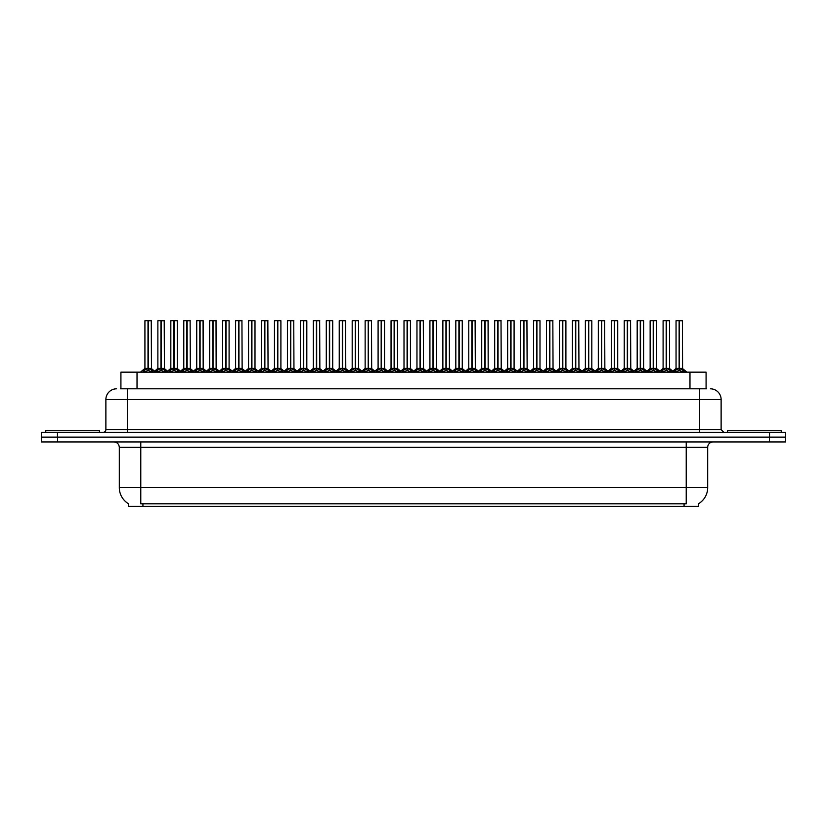 <?xml version="1.0" encoding="UTF-8"?>
<svg xmlns="http://www.w3.org/2000/svg" width="827" height="827" viewBox="0 0 827 827"><rect width="100%" height="100%" fill="white"/><g stroke="black" fill="none" stroke-linecap="round" stroke-linejoin="round"><path stroke-width="1.24" d="M120.918 388.804L120.918 372.16L706.082 372.16L706.082 388.804M698.567 503.705L698.567 506.372L128.433 506.372L128.433 503.705M128.588 503.798A18.794 18.794 0 0 1 119.305 487.589L140.776 487.589L140.776 503.798L686.224 503.798L686.224 487.589L707.695 487.589L707.695 447.324A5.365 5.365 0 0 1 713.07 441.949M119.305 487.589L119.305 447.324C118.985 444.058 117.196 442.269 113.93 441.949M698.412 503.798A18.794 18.794 0 0 0 707.695 487.589M57.559 441.949L785.547 441.949L785.547 437.121L41.453 437.121L41.453 441.949L57.559 441.949L57.559 437.121M785.547 441.949L785.547 437.121M120.68 388.804L706.568 388.804M120.432 388.804L127.358 388.804L127.358 399.544L105.877 399.544L105.877 429.606A2.688 2.688 0 0 1 103.199 432.294M116.617 388.804A10.741 10.741 0 0 0 105.877 399.544M710.383 388.804A10.741 10.741 0 0 1 721.123 399.544L721.123 429.606L723.801 432.294M57.456 432.294L41.35 432.294L41.35 437.121L57.456 437.121L57.456 432.294L769.544 432.294L769.544 437.121L785.65 437.121L785.65 432.294L769.544 432.294M660.814 372.16L662.654 370.227L666.18 368.408L666.18 370.32L666.366 320.628L669.539 320.731L669.539 368.408L666.459 368.408L669.973 370.227L671.813 372.16M669.425 320.628L666.459 320.731L666.459 370.32L666.366 368.408L669.632 368.615L666.81 368.615M666.18 320.628L663.099 320.731L666.18 320.628L663.099 320.731L663.099 368.408L666.459 368.408M666.18 320.731L666.18 368.408L663.099 368.408L658.612 372.16M665.239 320.628L667.389 320.628M666.273 320.628L666.366 368.408M669.973 370.227L669.973 372.16L666.459 370.32M666.18 370.32L662.665 372.171M673.767 372.16L675.607 370.227L679.132 368.408L679.132 370.32L679.318 320.628L676.155 320.628L679.225 320.628L679.225 368.408L682.926 370.227L684.766 372.16M679.412 368.408L679.412 370.32L679.318 368.408L682.492 368.408L679.412 368.408L679.401 320.628M679.132 320.628L676.052 320.731L676.052 368.408L679.318 368.408M679.763 368.615L682.585 368.615L682.378 320.628M679.132 320.731L679.132 368.408L676.052 368.408L672.796 371.178L669.632 368.615L674.015 372.16M679.225 320.628L678.192 320.628M682.916 372.171L679.412 370.32M679.132 370.32L675.618 372.171L675.607 370.227M99.436 432.294L99.436 430.681L45.754 430.681L45.754 432.294M781.246 432.294L781.246 430.681L727.564 430.681L727.564 432.294M634.909 372.16L636.749 370.227L640.263 368.408L640.263 370.32L640.449 320.628L643.623 320.731L643.623 368.408L640.543 368.408L644.068 370.227L645.908 372.16M643.52 320.628L640.543 320.731L640.543 370.32L640.449 368.408L643.726 368.615L640.904 368.615M640.274 320.628L637.183 320.731L640.274 320.628L637.183 320.731L637.183 368.408L640.543 368.408M640.263 320.731L640.263 368.408L637.183 368.408L637.183 320.731M639.333 320.628L641.483 320.628M640.356 320.628L640.449 368.408M644.068 370.227L644.068 372.16L640.543 370.32M640.263 370.32L636.759 372.171L636.749 370.227M608.992 372.16L610.843 370.227L614.358 368.408L614.358 370.32L614.544 320.628L617.717 320.731L617.717 368.408L614.637 368.408L618.151 370.227L620.002 372.16M617.614 320.628L614.637 320.731L614.637 370.32L614.544 368.408L617.821 368.615L614.988 368.615M614.358 320.628L611.277 320.731L614.358 320.628L611.277 320.731L611.277 368.408L614.637 368.408M614.358 320.731L614.358 368.408L611.277 368.408L606.801 372.16M613.427 320.628L615.567 320.628M614.451 320.628L614.544 368.408M618.151 370.227L618.151 372.16L614.637 370.32M614.358 370.32L610.843 372.171L610.843 370.227M583.087 372.16L584.927 370.227L588.452 368.408L588.452 370.32L588.638 320.628L591.812 320.731L591.812 368.408L588.731 368.408L592.246 370.227L594.086 372.16M591.698 320.628L588.731 320.731L588.731 370.32L588.638 368.408L591.905 368.615L589.082 368.615M588.452 320.628L585.371 320.731L588.452 320.628L585.371 320.731L585.371 368.408L588.731 368.408M588.452 320.731L588.452 368.408L585.371 368.408L580.895 372.16M587.511 320.628L589.661 320.628M588.545 320.628L588.638 368.408M592.246 370.227L592.246 372.16L588.731 370.32M588.452 370.32L584.937 372.171L584.927 370.227M557.181 372.16L559.021 370.227L562.536 368.408L562.536 370.32L562.722 320.628L565.906 320.731L565.906 368.408L562.825 368.408L566.34 370.227L568.18 372.16M562.546 320.628L559.455 320.731L562.629 320.628L562.825 370.32L562.815 320.628M562.629 320.628L559.455 320.731L559.455 368.408L562.722 368.408M562.536 320.731L562.536 368.408L559.466 368.408L554.979 372.16M561.605 320.628L563.756 320.628M566.34 370.227L566.34 372.16L562.825 370.32M562.536 370.32L559.031 372.171M562.825 320.731L565.792 320.628M647.861 372.16L649.702 370.227L653.216 368.408L653.216 370.32L653.402 320.628L656.473 320.628L653.402 320.628M656.473 320.628L653.506 320.731L653.506 368.449L657.02 370.227L658.861 372.16M653.506 368.449L653.506 370.32L653.402 368.408L656.586 368.408L653.361 368.408M653.227 320.628L650.136 320.731L650.136 368.408L653.309 368.408L653.309 320.628L650.249 320.628L653.309 320.628M656.586 320.731L656.679 368.615L653.857 368.615M653.216 320.731L653.216 368.408L650.146 368.408L646.879 371.178L643.726 368.615L648.099 372.16M652.286 320.628L654.436 320.628M657.02 370.227L657.02 372.16L653.506 370.32M653.216 370.32L649.712 372.171L649.702 370.227M621.956 372.16L623.796 370.227L627.311 368.408L627.311 370.32L627.497 320.628L624.333 320.628L627.404 320.628L627.404 368.408L631.115 370.227L632.955 372.16M627.59 368.408L627.59 370.32L627.497 368.408L630.67 368.408L627.59 368.408L627.59 320.628M627.321 320.628L624.23 320.731L624.23 368.408L627.497 368.408M627.941 368.615L630.774 368.615L630.567 320.628M627.311 320.731L627.311 368.408L624.23 368.408L620.974 371.178L617.821 368.615L622.193 372.16M627.404 320.628L626.38 320.628M631.115 370.227L631.115 372.16L627.59 370.32M627.311 370.32L623.806 372.171L623.796 370.227M596.04 372.16L597.88 370.227L601.405 368.408L601.405 370.32L601.591 320.628L598.428 320.628L601.498 320.628L601.498 368.408L605.199 370.227L607.039 372.16M601.684 368.408L601.684 370.32L601.591 368.408L604.764 368.408L601.684 368.408L601.684 320.628M601.405 320.628L598.324 320.731L598.324 368.408L601.591 368.408M602.035 368.615L604.857 368.615L604.661 320.628M601.405 320.731L601.405 368.408L598.324 368.408L595.068 371.178L591.905 368.615L596.288 372.16M601.498 320.628L600.474 320.628M605.199 370.227L605.199 372.16L601.684 370.32M601.405 370.32L597.89 372.171L597.88 370.227M570.134 372.16L571.974 370.227L575.499 368.408L575.489 370.32L575.685 320.628L572.522 320.628L575.592 320.628L575.592 368.408L579.293 370.227L581.133 372.16M575.778 368.408L575.778 370.32L575.685 368.408L578.859 368.408L575.778 368.408L575.768 320.628M575.499 320.628L572.408 320.731L572.408 368.408L575.685 368.408M576.13 368.615L578.952 368.615L578.745 320.628M575.499 320.731L575.499 368.408L572.418 368.408L569.162 371.178L565.999 368.615L563.177 368.615M575.592 320.628L574.558 320.628M579.282 372.171L575.778 370.32M575.489 370.32L571.984 372.171L571.974 370.227M531.275 372.16L533.115 370.227L536.63 368.408L536.63 370.32L536.816 320.628L539.99 320.731L539.99 368.408L536.909 368.408L540.434 370.227L542.274 372.16M539.886 320.628L536.909 320.731L536.909 370.32L536.816 368.408L540.093 368.615L537.261 368.615M536.64 320.628L533.549 320.731L536.64 320.628L533.549 320.731L533.549 368.408L536.909 368.408M536.63 320.731L536.63 368.408L533.549 368.408L533.549 320.731M535.7 320.628L537.85 320.628M536.723 320.628L536.816 368.408M540.434 370.227L540.434 372.16L536.909 370.32M536.63 370.32L533.126 372.171L533.115 370.227M505.359 372.16L507.199 370.227L510.724 368.408L510.724 370.32L510.91 320.628L514.084 320.731L514.084 368.408L511.003 368.408L514.518 370.227L516.358 372.16M513.981 320.628L511.003 320.731L511.003 370.32L510.91 368.408L514.177 368.615L511.355 368.615M510.724 320.628L507.644 320.731L510.724 320.628L507.644 320.731L507.644 368.408L511.003 368.408M510.724 320.731L510.724 368.408L507.644 368.408L507.644 320.731M509.794 320.628L511.934 320.628M510.817 320.628L510.91 368.408M514.518 370.227L514.518 372.16L511.003 370.32M510.724 370.32L507.209 372.171L507.199 370.227M479.453 372.16L481.293 370.227L484.808 368.408L484.808 370.32L485.004 320.628L488.178 320.731L488.178 368.408L485.098 368.408L488.612 370.227L490.452 372.16M488.178 320.731L485.098 320.731L485.098 370.32L485.004 368.408L488.178 368.408L488.064 320.628M484.818 320.628L481.727 320.731L484.818 320.628L481.727 320.731L481.727 368.408L485.098 368.408M484.808 320.731L484.808 368.408L481.738 368.408L477.251 372.16M483.878 320.628L486.028 320.628M484.911 320.628L485.004 368.408M488.612 370.227L488.612 372.16L485.098 370.32M484.808 370.32L481.304 372.171L481.293 370.227M453.547 372.16L455.388 370.227L458.902 368.408L458.902 370.32L459.088 320.628L462.262 320.731L462.262 368.408L459.181 368.408L462.707 370.227L464.547 372.16M462.159 320.628L459.181 320.731L459.181 370.32L459.088 368.408L462.365 368.615L459.543 368.615M458.913 320.628L455.822 320.731L458.913 320.628L455.822 320.731L455.822 368.408L459.181 368.408M458.902 320.731L458.902 368.408L455.822 368.408L451.346 372.16M457.972 320.628L460.122 320.628M458.995 320.628L459.088 368.408M462.707 370.227L462.707 372.16L459.181 370.32M458.902 370.32L455.398 372.171M544.228 372.16L546.068 370.227L549.583 368.408L549.583 370.32L549.769 320.628L546.616 320.628L549.676 320.628L549.676 368.408L553.387 370.227L555.227 372.16M549.862 368.408L549.862 370.32L549.769 368.408L552.943 368.408L549.862 368.408L549.862 320.628M549.593 320.628L546.502 320.731L546.502 368.408L549.728 368.408M550.224 368.615L553.046 368.615L552.839 320.628M549.583 320.731L549.583 368.408L546.502 368.408L543.246 371.178L540.093 368.615L544.466 372.16M549.676 320.628L548.652 320.628M553.387 370.227L553.387 372.16L549.862 370.32M549.583 370.32L546.078 372.171L546.068 370.227M518.312 372.16L520.162 370.227L523.677 368.408L523.677 370.32L523.863 320.628L520.7 320.628L523.77 320.628L523.77 368.408L527.471 370.227L529.321 372.16M523.956 368.408L523.956 370.32L523.863 368.408L527.037 368.408L523.956 368.408L523.956 320.628M523.677 320.628L520.596 320.731L520.596 368.408L523.863 368.408M524.308 368.615L527.14 368.615L526.933 320.628M523.677 320.731L523.677 368.408L520.596 368.408L517.34 371.178L514.177 368.615L518.56 372.16M523.77 320.628L522.747 320.628M527.471 370.227L527.471 372.16L523.956 370.32M523.677 370.32L520.162 372.171L520.162 370.227M492.406 372.16L494.246 370.227L497.771 368.408L497.771 370.32L497.957 320.628L494.794 320.628L497.864 320.628L497.864 368.408L501.565 370.227L503.405 372.16M498.05 368.408L498.05 370.32L497.957 368.408L501.131 368.408L498.05 368.408L498.04 320.628M497.771 320.628L494.691 320.731L494.691 368.408L497.957 368.408M498.402 368.615L501.224 368.615L501.017 320.628M497.771 320.731L497.771 368.408L494.691 368.408L491.434 371.178L488.271 368.615L485.449 368.615M497.864 320.628L496.831 320.628M501.565 370.227L501.565 372.16L498.05 370.32M497.771 370.32L494.257 372.171L494.246 370.227M466.5 372.16L468.34 370.227L471.855 368.408L471.855 370.32L472.041 320.628L468.888 320.628L471.948 320.628L471.948 368.408L475.659 370.227L477.499 372.16M472.145 368.408L472.145 370.32L472.041 368.408L475.225 368.408L472.145 368.408L472.134 320.628M471.866 320.628L468.775 320.731L468.775 368.408L472.041 368.408M472.496 368.615L475.318 368.615L475.111 320.628M471.855 320.731L471.855 368.408L468.775 368.408L465.518 371.178L462.365 368.615L466.738 372.16M471.948 320.628L470.925 320.628M475.649 372.171L472.145 370.32M471.855 370.32L468.351 372.171L468.34 370.227M427.631 372.16L429.482 370.227L432.997 368.408L432.997 370.32L433.183 320.628L436.356 320.731L436.356 368.408L433.276 368.408L436.79 370.227L438.641 372.16M436.253 320.628L433.276 320.731L433.276 370.32L433.183 368.408L436.46 368.615L433.627 368.615M432.997 320.628L429.916 320.731L432.997 320.628L429.916 320.731L429.916 368.408L433.276 368.408M432.997 320.731L432.997 368.408L429.916 368.408L425.44 372.16M432.066 320.628L434.206 320.628M433.09 320.628L433.183 368.408M436.79 370.227L436.79 372.16L433.276 370.32M432.997 370.32L429.482 372.171L429.482 370.227M401.726 372.16L403.566 370.227L407.091 368.408L407.091 370.32L407.277 320.628L410.45 320.731L410.45 368.408L407.37 368.408L410.885 370.227L412.725 372.16M410.337 320.628L407.37 320.731L407.37 370.32L407.277 368.408L410.543 368.615L407.721 368.615M407.091 320.628L404.01 320.731L407.091 320.628L404.01 320.731L404.01 368.408L407.37 368.408M407.091 320.731L407.091 368.408L404.01 368.408L399.534 372.16M406.15 320.628L408.3 320.628M407.184 320.628L407.277 368.408M410.885 370.227L410.885 372.16L407.37 370.32M407.091 370.32L403.576 372.171L403.566 370.227M375.82 372.16L377.66 370.227L381.175 368.408L381.175 370.32L381.361 320.628L384.545 320.731L384.545 368.408L381.464 368.408L384.979 370.227L386.819 372.16M384.431 320.628L381.464 320.731L381.464 370.32L381.361 368.408L384.638 368.615L381.816 368.615M381.185 320.628L378.094 320.731L381.185 320.628L378.094 320.731L378.094 368.408L381.464 368.408M381.175 320.731L381.175 368.408L378.094 368.408L373.618 372.16M380.244 320.628L382.394 320.628M381.268 320.628L381.361 368.408M384.979 370.227L384.979 372.16L381.464 370.32M381.175 370.32L377.67 372.171L377.66 370.227M349.914 372.16L351.754 370.227L355.269 368.408L355.269 370.32L355.455 320.628L358.629 320.731L358.629 368.408L355.548 368.408L359.073 370.227L360.913 372.16M358.525 320.628L355.548 320.731L355.548 370.32L355.455 368.408L358.732 368.615L355.899 368.615M355.269 320.628L352.188 320.731L355.269 320.628L352.188 320.731L352.188 368.408L355.548 368.408M355.269 320.731L355.269 368.408L352.188 368.408L347.712 372.16M354.338 320.628L356.489 320.628M355.362 320.628L355.455 368.408M359.073 370.227L359.073 372.16L355.548 370.32M355.269 370.32L351.754 372.171L351.754 370.227M323.998 372.16L325.838 370.227L329.363 368.408L329.363 370.32L329.549 320.628L332.723 320.731L332.723 368.408L329.642 368.408L333.157 370.227L334.997 372.16M332.619 320.628L329.642 320.731L329.642 370.32L329.549 368.408L332.816 368.615L329.994 368.615M329.363 320.628L326.283 320.731L329.363 320.628L326.283 320.731L326.283 368.408L329.642 368.408M329.363 320.731L329.363 368.408L326.283 368.408L321.806 372.16M328.422 320.628L330.573 320.628M329.456 320.628L329.549 368.408M333.157 370.227L333.157 372.16L329.642 370.32M329.363 370.32L325.848 372.171L325.838 370.227M298.092 372.16L299.932 370.227L303.447 368.408L303.447 370.32L303.643 320.628L306.817 320.731L306.817 368.408L303.736 368.408L307.251 370.227L309.091 372.16M306.817 320.731L303.736 320.731L303.736 370.32L303.643 368.408L306.817 368.408L306.703 320.628M303.457 320.628L300.366 320.731L303.457 320.628L300.366 320.731L300.366 368.408L303.736 368.408M303.447 320.731L303.447 368.408L300.377 368.408L300.366 320.731M302.517 320.628L304.667 320.628M303.55 320.628L303.643 368.408M307.251 370.227L307.251 372.16L303.736 370.32M303.447 370.32L299.943 372.171L299.932 370.227M440.595 372.16L442.435 370.227L445.949 368.408L445.949 370.32L446.135 320.628L449.206 320.628L446.135 320.628M449.206 320.628L446.229 320.731L446.229 368.449L449.754 370.227L451.594 372.16M446.229 368.449L446.229 370.32L446.135 368.408L449.309 368.408L446.094 368.408M445.96 320.628L442.869 320.731L442.869 368.408L446.042 368.408L446.042 320.628L442.972 320.628L446.042 320.628M449.309 320.731L449.412 368.615L446.58 368.615M445.949 320.731L445.949 368.408L442.869 368.408L439.613 371.178L436.46 368.615L440.832 372.16M445.019 320.628L447.169 320.628M449.754 370.227L449.754 372.16L446.229 370.32M445.949 370.32L442.435 372.171L442.435 370.227M414.678 372.16L416.519 370.227L420.044 368.408L420.044 370.32L420.23 320.628L417.066 320.628L420.137 320.628L420.137 368.408L423.837 370.227L425.678 372.16M420.323 368.408L420.323 370.32L420.23 368.408L423.403 368.408L420.323 368.408L420.312 320.628M420.044 320.628L416.963 320.731L416.963 368.408L420.23 368.408M420.674 368.615L423.496 368.615L423.3 320.628M420.044 320.731L420.044 368.408L416.963 368.408L413.707 371.178L410.543 368.615L414.927 372.16M420.137 320.628L419.103 320.628M423.837 370.227L423.837 372.16L420.323 370.32M420.044 370.32L416.529 372.171M388.773 372.16L390.613 370.227L394.128 368.408L394.128 370.32L394.324 320.628L391.161 320.628L394.231 320.628L394.231 368.408L397.932 370.227L399.772 372.16M394.417 368.408L394.417 370.32L394.324 368.408L397.498 368.408L394.417 368.408L394.407 320.628M394.138 320.628L391.047 320.731L391.047 368.408L394.324 368.408M394.768 368.615L397.591 368.615L397.384 320.628M394.128 320.731L394.128 368.408L391.057 368.408L387.791 371.178L384.638 368.615L389.021 372.16M394.231 320.628L393.197 320.628M397.932 370.227L397.932 372.16L394.417 370.32M394.128 370.32L390.623 372.171L390.613 370.227M362.867 372.16L364.707 370.227L368.222 368.408L368.222 370.32L368.408 320.628L365.255 320.628L368.315 320.628L368.315 368.408L372.026 370.227L373.866 372.16M368.501 368.408L368.501 370.32L368.408 368.408L371.581 368.408L368.501 368.408L368.501 320.628M368.232 320.628L365.141 320.731L365.141 368.408L368.408 368.408M368.863 368.615L371.685 368.615L371.478 320.628M368.222 320.731L368.222 368.408L365.141 368.408L361.885 371.178L358.732 368.615L363.105 372.16M368.315 320.628L367.291 320.628M372.016 372.171L368.501 370.32M368.222 370.32L364.717 372.171L364.707 370.227M336.951 372.16L338.801 370.227L342.316 368.408L342.316 370.32L342.502 320.628L339.339 320.628L342.409 320.628L342.409 368.408L346.11 370.227L347.96 372.16M342.595 368.408L342.595 370.32L342.502 368.408L345.676 368.408L342.595 368.408L342.595 320.628M342.316 320.628L339.235 320.731L339.235 368.408L342.502 368.408M342.947 368.615L345.779 368.615L345.572 320.628M342.316 320.731L342.316 368.408L339.235 368.408L335.979 371.178L332.816 368.615L337.199 372.16M342.409 320.628L341.386 320.628M346.11 370.227L346.11 372.16L342.595 370.32M342.316 370.32L338.801 372.171L338.801 370.227M311.045 372.16L312.885 370.227L316.41 368.408L316.41 370.32L316.596 320.628L313.433 320.628L316.503 320.628L316.503 368.408L320.204 370.227L322.044 372.16M316.689 368.408L316.689 370.32L316.596 368.408L319.77 368.408L316.689 368.408L316.679 320.628M316.41 320.628L313.33 320.731L313.33 368.408L316.596 368.408M317.041 368.615L319.863 368.615L319.656 320.628M316.41 320.731L316.41 368.408L313.33 368.408L310.073 371.178L306.91 368.615L304.088 368.615M316.503 320.628L315.469 320.628M320.204 370.227L320.204 372.16L316.689 370.32M316.41 370.32L312.895 372.171M272.186 372.16L274.026 370.227L277.541 368.408L277.541 370.32L277.727 320.628L280.901 320.731L280.901 368.408L277.82 368.408L281.345 370.227L283.185 372.16M280.798 320.628L277.82 320.731L277.82 370.32L277.727 368.408L281.004 368.615L278.182 368.615M277.552 320.628L274.461 320.731L277.552 320.628L274.461 320.731L274.461 368.408L277.82 368.408M277.541 320.731L277.541 368.408L274.461 368.408L269.984 372.16M276.611 320.628L278.761 320.628M277.634 320.628L277.727 368.408M281.345 370.227L281.345 372.16L277.82 370.32M277.541 370.32L274.037 372.171L274.026 370.227M246.27 372.16L248.121 370.227L251.635 368.408L251.635 370.32L251.821 320.628L254.995 320.731L254.995 368.408L251.915 368.408L255.429 370.227L257.28 372.16M254.892 320.628L251.915 320.731L251.915 370.32L251.821 368.408L255.098 368.615L252.266 368.615M251.635 320.628L248.555 320.731L251.635 320.628L248.555 320.731L248.555 368.408L251.915 368.408M251.635 320.731L251.635 368.408L248.555 368.408L248.555 320.731M250.705 320.628L252.845 320.628M251.728 320.628L251.821 368.408M255.429 370.227L255.429 372.16L251.915 370.32M251.635 370.32L248.121 372.171L248.121 370.227M220.364 372.16L222.205 370.227L225.73 368.408L225.73 370.32L225.916 320.628L229.089 320.731L229.089 368.408L226.009 368.408L229.524 370.227L231.364 372.16M228.976 320.628L226.009 320.731L226.009 370.32L225.916 368.408L229.182 368.615L226.36 368.615M225.73 320.628L222.649 320.731L225.73 320.628L222.649 320.731L222.649 368.408L226.009 368.408M225.73 320.731L225.73 368.408L222.649 368.408L218.173 372.16M224.789 320.628L226.939 320.628M225.823 320.628L225.916 368.408M229.513 372.171L226.009 370.32M225.73 370.32L222.215 372.171L222.205 370.227M194.459 372.16L196.299 370.227L199.814 368.408L199.814 370.32L200 320.628L203.173 320.731L203.173 368.408L200.093 368.408L203.618 370.227L205.458 372.16M203.173 320.731L200.093 320.731L200.093 370.32L200 368.408L203.173 368.408L203.07 320.628M199.824 320.628L196.733 320.731L199.824 320.628L196.733 320.731L196.733 368.408L200.093 368.408M199.814 320.731L199.814 368.408L196.733 368.408L196.733 320.731M198.883 320.628L201.033 320.628M199.907 320.628L199.958 368.408M203.618 370.227L203.618 372.16L200.093 370.32M199.814 370.32L196.309 372.171L196.299 370.227M168.553 372.16L170.393 370.227L173.908 368.408L173.908 370.32L174.094 320.628L177.267 320.731L177.267 368.408L174.187 368.408L177.712 370.227L179.552 372.16M177.164 320.628L174.187 320.731L174.187 370.32L174.094 368.408L177.371 368.615L174.538 368.615M173.908 320.628L170.827 320.731L173.908 320.628L170.827 320.731L170.827 368.408L174.187 368.408M173.908 320.731L173.908 368.408L170.827 368.408L166.351 372.16M172.977 320.628L175.117 320.628M174.001 320.628L174.094 368.408M177.712 370.227L177.712 372.16L174.187 370.32M173.908 370.32L170.393 372.171L170.393 370.227M142.637 372.16L144.477 370.227L148.002 368.408L148.002 370.32L148.188 320.628L145.025 320.628L148.095 320.628L148.095 368.408L151.796 370.227L153.636 372.16M148.281 368.408L148.281 370.32L148.188 368.408L151.362 368.408L148.281 368.408L148.271 320.628M148.002 320.628L144.921 320.731L144.921 368.408L148.188 368.408M148.633 368.615L151.455 368.615L151.258 320.628M148.002 320.731L148.002 368.408L144.921 368.408L140.445 372.16M148.095 320.628L147.061 320.628M151.796 370.227L151.796 372.16L148.281 370.32M148.002 370.32L144.487 372.171L144.477 370.227M285.139 372.16L286.979 370.227L290.494 368.408L290.494 370.32L290.68 320.628L287.527 320.628L290.587 320.628L290.587 368.408L294.298 370.227L296.138 372.16M290.773 368.408L290.784 370.32L290.68 368.408L293.864 368.408L290.773 368.408L290.773 320.628M290.504 320.628L287.414 320.731L287.414 368.408L290.68 368.408M291.135 368.615L293.957 368.615L293.75 320.628M290.494 320.731L290.494 368.408L287.414 368.408L284.157 371.178L281.004 368.615L285.377 372.16M290.587 320.628L289.564 320.628M294.298 370.227L294.298 372.16L290.784 370.32M290.494 370.32L286.99 372.171L286.979 370.227M259.233 372.16L261.074 370.227L264.588 368.408L264.588 370.32L264.774 320.628L261.611 320.628L264.681 320.628L264.681 368.408L268.393 370.227L270.233 372.16M264.867 368.408L264.867 370.32L264.774 368.408L267.948 368.408L264.867 368.408L264.867 320.628M264.588 320.628L261.508 320.731L261.508 368.408L264.774 368.408M265.219 368.615L268.051 368.615L267.845 320.628M264.588 320.731L264.588 368.408L261.508 368.408L258.251 371.178L255.098 368.615L259.471 372.16M264.681 320.628L263.658 320.628M268.382 372.171L264.867 370.32M264.588 370.32L261.074 372.171L261.074 370.227M233.317 372.16L235.157 370.227L238.683 368.408L238.683 370.32L238.869 320.628L235.705 320.628L238.776 320.628L238.776 368.408L242.476 370.227L244.316 372.16M238.962 368.408L238.962 370.32L238.869 368.408L242.042 368.408L238.962 368.408L238.951 320.628M238.683 320.628L235.602 320.731L235.602 368.408L238.869 368.408M239.313 368.615L242.135 368.615L241.939 320.628M238.683 320.731L238.683 368.408L235.602 368.408L232.346 371.178L229.182 368.615L233.565 372.16M238.776 320.628L237.742 320.628M242.476 370.227L242.476 372.16L238.962 370.32M238.683 370.32L235.168 372.171L235.157 370.227M207.412 372.16L209.252 370.227L212.766 368.408L212.766 370.32L212.963 320.628L209.8 320.628L212.87 320.628L212.87 368.408L216.571 370.227L218.411 372.16M216.136 320.731L213.056 320.731L213.056 370.32L212.963 368.408L216.136 368.408L216.023 320.628M212.777 320.628L209.686 320.731L209.686 368.408L212.963 368.408M212.766 320.731L212.766 368.408L209.696 368.408L206.43 371.178L203.277 368.615L200.454 368.615M212.87 320.628L211.836 320.628M216.571 370.227L216.571 372.16L213.056 370.32M212.766 370.32L209.262 372.171M181.506 372.16L183.346 370.227L186.861 368.408L186.861 370.32L187.047 320.628L183.894 320.628L186.954 320.628L186.954 368.408L190.665 370.227L192.505 372.16M187.14 368.408L187.14 370.32L187.047 368.408L190.22 368.408L187.14 368.408L187.14 320.628M186.871 320.628L183.78 320.731L183.78 368.408L187.047 368.408M187.502 368.615L190.324 368.615L190.117 320.628M186.861 320.731L186.861 368.408L183.78 368.408L180.524 371.178L177.371 368.615L181.744 372.16M186.954 320.628L185.93 320.628M190.665 370.227L190.665 372.16L187.14 370.32M186.861 370.32L183.356 372.171L183.346 370.227M155.59 372.16L157.44 370.227L160.955 368.408L160.955 370.32L161.141 320.628L157.978 320.628L161.048 320.628L161.048 368.408L164.749 370.227L166.599 372.16M161.234 368.408L161.234 370.32L161.141 368.408L164.315 368.408L161.234 368.408L161.234 320.628M160.955 320.628L157.874 320.731L157.874 368.408L161.141 368.408M161.585 368.615L164.418 368.615L164.211 320.628M160.955 320.731L160.955 368.408L157.874 368.408L154.618 371.178M161.048 320.628L160.025 320.628M164.749 370.227L164.749 372.16L161.234 370.32M160.955 370.32L157.44 372.171L157.44 370.227M213.056 368.408L216.126 368.408L213.407 368.615M684.074 506.372L684.074 503.705M142.926 506.372L142.926 503.705M137.024 388.804L137.024 372.16M689.976 388.804L689.976 372.16M686.224 441.949L686.224 447.324L119.305 447.324M707.695 447.324L686.224 447.324L686.224 487.589L140.776 487.589L140.776 441.949M769.441 441.949L769.441 437.121M127.358 432.294L127.358 429.606L721.123 429.606M105.877 429.606L127.358 429.606L127.358 399.544L699.642 399.544L699.642 432.294M721.123 399.544L699.642 399.544L699.642 388.804M665.818 368.615L663.099 368.408M670.542 370.713L670.542 372.16M662.654 370.227L662.654 372.16M662.096 370.713L662.096 372.16M678.771 368.615L675.948 368.615M682.492 320.731L679.412 320.731M682.926 370.227L682.926 372.16M683.495 370.713L683.495 372.16M675.049 370.713L675.049 372.16M639.912 368.615L637.183 368.408L632.707 372.16M644.626 370.713L644.626 372.16M636.18 370.713L636.18 372.16M614.006 368.615L611.277 368.408M618.72 370.713L618.72 372.16M610.274 370.713L610.274 372.16M588.09 368.615L585.371 368.408M592.814 370.713L592.814 372.16M584.369 370.713L584.369 372.16M562.184 368.615L559.466 368.408M570.382 372.16L565.895 368.408L562.825 368.408M566.898 370.713L566.898 372.16M559.021 370.227L559.021 372.16M558.452 370.713L558.452 372.16M652.865 368.615L650.043 368.615M657.579 370.713L657.579 372.16M649.133 370.713L649.133 372.16M626.959 368.615L624.137 368.615M630.67 320.731L627.59 320.731M631.673 370.713L631.673 372.16M623.227 370.713L623.227 372.16M601.053 368.615L598.221 368.615M604.764 320.731L601.684 320.731M605.767 370.713L605.767 372.16M597.321 370.713L597.321 372.16M575.137 368.615L572.315 368.615M578.859 320.731L575.778 320.731M579.293 370.227L579.293 372.16M579.861 370.713L579.861 372.16M571.416 370.713L571.416 372.16M536.278 368.615L533.549 368.408L529.073 372.16M540.992 370.713L540.992 372.16M532.547 370.713L532.547 372.16M510.373 368.615L507.644 368.408L503.167 372.16M515.087 370.713L515.087 372.16M506.641 370.713L506.641 372.16M484.457 368.615L481.738 368.408M489.181 370.713L489.181 372.16M480.735 370.713L480.735 372.16M458.551 368.615L455.822 368.408M463.265 370.713L463.265 372.16M455.388 370.227L455.388 372.16M454.819 370.713L454.819 372.16M549.231 368.615L546.409 368.615M552.943 320.731L549.862 320.731M553.945 370.713L553.945 372.16M545.5 370.713L545.5 372.16M523.326 368.615L520.493 368.615M527.037 320.731L523.956 320.731M528.039 370.713L528.039 372.16M519.594 370.713L519.594 372.16M497.409 368.615L494.587 368.615M501.131 320.731L498.05 320.731M502.134 370.713L502.134 372.16M493.688 370.713L493.688 372.16M471.504 368.615L468.682 368.615M475.225 320.731L472.145 320.731M475.659 370.227L475.659 372.16M476.218 370.713L476.218 372.16M467.772 370.713L467.772 372.16M432.645 368.615L429.916 368.408M437.359 370.713L437.359 372.16M428.913 370.713L428.913 372.16M406.729 368.615L404.01 368.408M411.453 370.713L411.453 372.16M403.007 370.713L403.007 372.16M380.823 368.615L378.094 368.408M385.537 370.713L385.537 372.16M377.091 370.713L377.091 372.16M354.917 368.615L352.188 368.408M359.631 370.713L359.631 372.16M351.186 370.713L351.186 372.16M329.012 368.615L326.283 368.408M333.726 370.713L333.726 372.16M325.28 370.713L325.28 372.16M303.095 368.615L300.377 368.408L295.89 372.16M307.82 370.713L307.82 372.16M299.374 370.713L299.374 372.16M445.598 368.615L442.776 368.615M450.312 370.713L450.312 372.16M441.866 370.713L441.866 372.16M419.692 368.615L416.86 368.615M423.403 320.731L420.323 320.731M424.406 370.713L424.406 372.16M416.519 370.227L416.519 372.16M415.96 370.713L415.96 372.16M393.776 368.615L390.954 368.615M397.498 320.731L394.417 320.731M398.5 370.713L398.5 372.16M390.055 370.713L390.055 372.16M367.87 368.615L365.048 368.615M371.581 320.731L368.501 320.731M372.026 370.227L372.026 372.16M372.584 370.713L372.584 372.16M364.138 370.713L364.138 372.16M341.964 368.615L339.132 368.615M345.676 320.731L342.595 320.731M346.678 370.713L346.678 372.16M338.233 370.713L338.233 372.16M316.048 368.615L313.226 368.615M319.77 320.731L316.689 320.731M320.773 370.713L320.773 372.16M312.885 370.227L312.885 372.16M312.327 370.713L312.327 372.16M277.19 368.615L274.461 368.408M281.904 370.713L281.904 372.16M273.458 370.713L273.458 372.16M251.284 368.615L248.555 368.408L244.079 372.16M255.998 370.713L255.998 372.16M247.552 370.713L247.552 372.16M225.368 368.615L222.649 368.408M229.524 370.227L229.524 372.16M230.092 370.713L230.092 372.16M221.646 370.713L221.646 372.16M199.462 368.615L196.733 368.408L192.257 372.16M204.176 370.713L204.176 372.16M195.73 370.713L195.73 372.16M173.556 368.615L170.827 368.408M178.27 370.713L178.27 372.16M169.824 370.713L169.824 372.16M147.651 368.615L144.818 368.615M151.362 320.731L148.281 320.731M152.364 370.713L152.364 372.16M143.919 370.713L143.919 372.16M290.143 368.615L287.32 368.615M293.864 320.731L290.784 320.731M294.857 370.713L294.857 372.16M286.411 370.713L286.411 372.16M264.237 368.615L261.415 368.615M267.948 320.731L264.867 320.731M268.393 370.227L268.393 372.16M268.951 370.713L268.951 372.16M260.505 370.713L260.505 372.16M238.331 368.615L235.499 368.615M242.042 320.731L238.962 320.731M243.045 370.713L243.045 372.16M234.599 370.713L234.599 372.16M212.415 368.615L209.593 368.615M217.139 370.713L217.139 372.16M209.252 370.227L209.252 372.16M208.693 370.713L208.693 372.16M186.509 368.615L183.687 368.615M190.22 320.731L187.14 320.731M191.223 370.713L191.223 372.16M182.777 370.713L182.777 372.16M160.603 368.615L157.771 368.615M164.315 320.731L161.234 320.731M165.317 370.713L165.317 372.16M156.872 370.713L156.872 372.16M682.585 368.615L686.968 372.16M662.996 368.615L659.843 371.178L656.679 368.615M637.09 368.615L633.927 371.178L630.774 368.615M611.174 368.615L608.021 371.178L604.857 368.615M585.268 368.615L582.115 371.178L578.952 368.615M559.362 368.615L556.199 371.178L553.046 368.615M488.271 368.615L492.654 372.16M527.14 368.615L530.293 371.178L533.456 368.615M501.224 368.615L504.387 371.178L507.54 368.615M475.318 368.615L478.482 371.178L481.634 368.615M306.91 368.615L311.293 372.16M449.412 368.615L452.565 371.178L455.729 368.615M423.496 368.615L426.66 371.178L429.813 368.615M397.591 368.615L400.754 371.178L403.907 368.615M371.685 368.615L374.838 371.178L378.001 368.615M345.779 368.615L348.932 371.178L352.095 368.615M319.863 368.615L323.026 371.178L326.179 368.615M203.277 368.615L207.66 372.16M151.455 368.615L155.838 372.16M293.957 368.615L297.11 371.178L300.273 368.615M268.051 368.615L271.204 371.178L274.368 368.615M242.135 368.615L245.299 371.178L248.451 368.615M216.229 368.615L219.393 371.178L222.546 368.615M190.324 368.615L193.477 371.178L196.64 368.615M164.418 368.615L167.571 371.178L170.734 368.615"/></g></svg>
